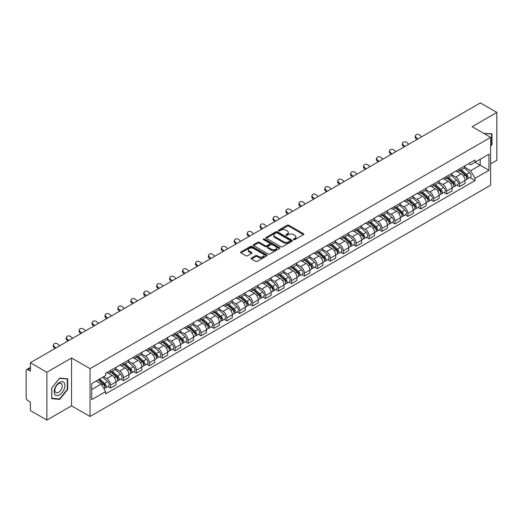 <?xml version="1.0" encoding="UTF-8"?>
<svg xmlns="http://www.w3.org/2000/svg" width="523" height="523" viewBox="0 0 523 523"><rect width="100%" height="100%" fill="white"/><g stroke="black" fill="none" stroke-linecap="round" stroke-linejoin="round"><path stroke-width="0.78" d="M293.678 239.626A0.804 0.464 0 0 0 294.815 239.626L303.458 234.637A1.151 0.667 0 0 0 303.798 234.167A1.151 0.667 0 0 0 303.458 233.696L288.814 225.243A1.151 0.667 0 0 0 287.192 225.243L278.55 230.231A0.804 0.464 0 0 0 278.314 230.558A0.804 0.464 0 0 0 278.55 230.891A0.804 0.464 0 0 0 279.687 230.891L280.805 230.244A3.681 2.125 0 0 1 286.009 230.244L287.232 230.95A3.681 2.125 0 0 1 288.31 232.454A3.681 2.125 0 0 1 287.232 233.951L286.114 234.598A0.804 0.464 0 0 0 285.878 234.932A0.804 0.464 0 0 0 286.114 235.258A0.804 0.464 0 0 0 287.251 235.258L288.369 234.611A3.681 2.125 0 0 1 293.573 234.611L294.795 235.317A3.681 2.125 0 0 1 295.874 236.821A3.681 2.125 0 0 1 294.795 238.325L293.678 238.965A0.804 0.464 0 0 0 293.442 239.299A0.804 0.464 0 0 0 293.678 239.626L293.678 238.965M251.478 258.022A1.151 0.667 0 0 0 251.145 258.493A1.151 0.667 0 0 0 251.478 258.963L255.59 261.33A1.151 0.667 0 0 0 257.218 261.33L266.815 255.793A1.151 0.667 0 0 0 267.148 255.322A1.151 0.667 0 0 0 266.815 254.851L252.171 246.398A1.151 0.667 0 0 0 250.543 246.398L240.946 251.942A1.151 0.667 0 0 0 240.613 252.413A1.151 0.667 0 0 0 240.946 252.877L245.908 255.747A1.151 0.667 0 0 0 247.536 255.747L251.641 253.374A1.151 0.667 0 0 0 251.981 252.903A1.151 0.667 0 0 0 251.641 252.432L249.183 251.014A3.079 1.778 0 0 1 248.281 249.759A3.079 1.778 0 0 1 250.184 248.118A3.079 1.778 0 0 1 253.537 248.503L263.174 254.067A3.079 1.778 0 0 1 264.076 255.322A3.079 1.778 0 0 1 262.173 256.963A3.079 1.778 0 0 1 258.82 256.577L257.218 255.649A1.151 0.667 0 0 0 255.59 255.649L251.478 258.022L251.478 258.963M90.041 368.65L71.559 357.98L46.867 372.239L30.373 362.714L480.356 102.92L496.85 112.438L472.158 126.697L490.633 137.366L90.041 368.65L90.041 416.491L490.633 185.214L490.633 137.366M280.884 246.725A1.151 0.667 0 0 0 282.512 246.725L292.109 241.188A1.151 0.667 0 0 0 292.449 240.717A1.151 0.667 0 0 0 292.109 240.247L277.471 231.794A1.151 0.667 0 0 0 275.843 231.794L266.246 237.337A1.151 0.667 0 0 0 265.906 237.808A1.151 0.667 0 0 0 266.246 238.272L280.884 246.725M263.762 239.802A0.804 0.464 0 0 1 264.579 239.913L264.579 238.959L279.465 247.549A1.151 0.667 0 0 1 279.798 248.02A1.151 0.667 0 0 1 279.465 248.49L269.861 254.028A1.151 0.667 0 0 1 268.24 254.028L253.596 245.575L253.596 244.64A1.151 0.667 0 0 0 253.256 245.11A1.151 0.667 0 0 0 253.596 245.575M253.596 244.64L257.702 242.267A1.151 0.667 0 0 1 259.33 242.267L265.266 245.692A1.151 0.667 0 0 0 266.893 245.692L269.62 244.123A1.151 0.667 0 0 0 269.96 243.653A1.151 0.667 0 0 0 269.62 243.182L263.435 239.612A0.804 0.464 0 0 1 263.2 239.286A0.804 0.464 0 0 1 263.697 238.854A0.804 0.464 0 0 1 264.579 238.959M46.867 372.239L46.867 420.08L30.373 410.562L30.373 402.089L27.811 400.605A2.347 1.353 -120 0 1 26.15 397.735L26.15 370.657A2.347 1.353 -120 0 1 26.634 369.584L30.373 367.427M490.633 163.876L496.85 160.286L496.85 112.438M46.867 420.08L71.559 405.822L90.041 416.491M30.373 362.714L30.373 371.186L27.811 369.702A2.347 1.353 -120 0 0 26.634 369.584M459.56 168.942A5.393 3.112 60 0 1 458.442 171.367L463.914 168.21A5.393 3.112 -120 0 0 465.025 165.784M451.794 174.747L455.749 177.029A5.393 3.112 60 0 1 459.56 183.632L465.025 180.474A5.393 3.112 -120 0 0 461.214 173.871L457.298 171.616M465.025 180.474L465.025 183.396L459.56 186.554L456.939 185.037M458.442 171.367A5.393 3.112 60 0 1 455.788 171.119M459.56 183.632L459.56 186.554M446.629 176.408A5.393 3.112 60 0 1 445.518 178.827L450.983 175.669A5.393 3.112 -120 0 0 452.101 173.25M444.007 192.503L446.629 194.013L452.101 190.856L452.101 187.94A5.393 3.112 -120 0 0 448.289 181.337L444.373 179.075M445.518 178.827A5.393 3.112 60 0 1 442.863 178.585M438.869 182.213L442.818 184.495A5.393 3.112 60 0 1 446.629 191.098L446.629 194.013M433.704 183.874A5.393 3.112 60 0 1 432.586 186.293L438.058 183.135A5.393 3.112 -120 0 0 439.17 180.716M431.083 199.963L433.704 201.479L439.17 198.322L439.17 195.406A5.393 3.112 -120 0 0 435.358 188.803L431.449 186.541M432.586 186.293A5.393 3.112 60 0 1 429.932 186.051M425.938 189.679L429.893 191.961A5.393 3.112 60 0 1 433.704 198.563L433.704 201.479M420.773 191.333A5.393 3.112 60 0 1 419.662 193.758L425.127 190.601A5.393 3.112 -120 0 0 426.245 188.175M418.152 207.428L420.773 208.945L426.245 205.787L426.245 202.865A5.393 3.112 -120 0 0 422.434 196.262L418.518 194.007M419.662 193.758A5.393 3.112 60 0 1 417.008 193.51M413.013 197.138L416.962 199.42A5.393 3.112 60 0 1 420.773 206.023L420.773 208.945M407.848 198.799A5.393 3.112 60 0 1 406.731 201.218L412.202 198.06A5.393 3.112 -120 0 0 413.32 195.641M405.227 214.894L407.848 216.404L413.32 213.247L413.32 210.331A5.393 3.112 -120 0 0 409.502 203.728L405.593 201.466M406.731 201.218A5.393 3.112 60 0 1 404.076 200.976M400.088 204.604L404.037 206.886A5.393 3.112 60 0 1 407.848 213.489L407.848 216.404M394.917 206.265A5.393 3.112 60 0 1 393.806 208.684L399.271 205.526A5.393 3.112 -120 0 0 400.389 203.107M392.296 222.353L394.917 223.87L400.389 220.713L400.389 217.797A5.393 3.112 -120 0 0 396.578 211.194L392.662 208.932M393.806 208.684A5.393 3.112 60 0 1 391.152 208.442M387.157 212.07L391.106 214.352A5.393 3.112 60 0 1 394.917 220.954L394.917 223.87M381.993 213.73A5.393 3.112 60 0 1 380.875 216.149L386.347 212.992A5.393 3.112 -120 0 0 387.465 210.573M379.371 229.819L381.993 231.336L387.465 228.178L387.465 225.256A5.393 3.112 -120 0 0 383.653 218.653L379.737 216.398M380.875 216.149A5.393 3.112 60 0 1 378.221 215.901M374.233 219.529L378.181 221.811A5.393 3.112 60 0 1 381.993 228.414L381.993 231.336M369.061 221.19A5.393 3.112 60 0 1 367.95 223.609L373.415 220.451A5.393 3.112 -120 0 0 374.533 218.032M366.44 237.285L369.068 238.795L374.533 235.638L374.533 232.722A5.393 3.112 -120 0 0 370.722 226.119L366.806 223.857M367.95 223.609A5.393 3.112 60 0 1 365.296 223.367M361.301 226.995L365.25 229.277A5.393 3.112 60 0 1 369.068 235.88L369.068 238.795M356.137 228.656A5.393 3.112 60 0 1 355.019 231.074L360.491 227.917A5.393 3.112 -120 0 0 361.609 225.498M353.515 244.751L356.137 246.261L361.609 243.103L361.609 240.188A5.393 3.112 -120 0 0 357.797 233.585L353.881 231.323M355.019 231.074A5.393 3.112 60 0 1 352.365 230.833M348.377 234.461L352.325 236.742A5.393 3.112 60 0 1 356.137 243.345L356.137 246.261M343.212 236.121A5.393 3.112 60 0 1 342.094 238.54L347.56 235.383A5.393 3.112 -120 0 0 348.678 232.964M340.584 252.21L343.212 253.727L348.678 250.569L348.678 247.647A5.393 3.112 -120 0 0 344.866 241.044L340.95 238.789M342.094 238.54A5.393 3.112 60 0 1 339.44 238.298M335.446 241.927L339.394 244.202A5.393 3.112 60 0 1 343.212 250.805L343.212 253.727M330.281 243.581A5.393 3.112 60 0 1 329.163 246L334.635 242.842A5.393 3.112 -120 0 0 335.753 240.423M327.66 259.676L330.281 261.186L335.753 258.029L335.753 255.113A5.393 3.112 -120 0 0 331.942 248.51L328.026 246.248M329.163 246A5.393 3.112 60 0 1 326.509 245.758M322.521 249.386L326.47 251.668A5.393 3.112 60 0 1 330.281 258.27L330.281 261.186M317.356 251.047A5.393 3.112 60 0 1 316.238 253.465L321.704 250.308A5.393 3.112 -120 0 0 322.822 247.889M314.735 267.142L317.356 268.652L322.822 265.494L322.822 262.579A5.393 3.112 -120 0 0 319.01 255.976L315.094 253.714M316.238 253.465A5.393 3.112 60 0 1 313.584 253.224M309.59 256.852L313.545 259.133A5.393 3.112 60 0 1 317.356 265.736L317.356 268.652M304.425 258.512A5.393 3.112 60 0 1 303.307 260.931L308.779 257.774A5.393 3.112 -120 0 0 309.897 255.355M301.804 274.601L304.425 276.118L309.897 272.96L309.897 270.038A5.393 3.112 -120 0 0 306.086 263.435L302.17 261.18M303.307 260.931A5.393 3.112 60 0 1 300.653 260.689M296.665 264.318L300.614 266.593A5.393 3.112 60 0 1 304.425 273.196L304.425 276.118M291.501 265.972A5.393 3.112 60 0 1 290.383 268.391L295.855 265.233A5.393 3.112 -120 0 0 296.966 262.814M288.879 282.067L291.501 283.577L296.966 280.42L296.966 277.504A5.393 3.112 -120 0 0 293.155 270.901L289.239 268.639M290.383 268.391A5.393 3.112 60 0 1 287.728 268.149M283.734 271.777L287.689 274.059A5.393 3.112 60 0 1 291.501 280.661L291.501 283.577M278.569 273.437A5.393 3.112 60 0 1 277.452 275.856L282.923 272.699A5.393 3.112 -120 0 0 284.041 270.28M275.948 289.533L278.569 291.043L284.041 287.885L284.041 284.97A5.393 3.112 -120 0 0 280.23 278.367L276.314 276.105M277.452 275.856A5.393 3.112 60 0 1 274.804 275.614M270.809 279.243L274.758 281.524A5.393 3.112 60 0 1 278.569 288.127L278.569 291.043M265.645 280.903A5.393 3.112 60 0 1 264.527 283.322L269.999 280.165A5.393 3.112 -120 0 0 271.11 277.746M263.023 296.992L265.645 298.509L271.11 295.351L271.11 292.429A5.393 3.112 -120 0 0 267.299 285.826L263.389 283.571M264.527 283.322A5.393 3.112 60 0 1 261.873 283.08M257.878 286.709L261.833 288.984A5.393 3.112 60 0 1 265.645 295.587L265.645 298.509M252.714 288.363A5.393 3.112 60 0 1 251.602 290.781L257.068 287.624A5.393 3.112 -120 0 0 258.185 285.205M250.092 304.458L252.714 305.975L258.185 302.817L258.185 299.895A5.393 3.112 -120 0 0 254.374 293.292L250.458 291.03M251.602 290.781A5.393 3.112 60 0 1 248.948 290.54M244.954 294.168L248.902 296.449A5.393 3.112 60 0 1 252.714 303.052L252.714 305.975M239.789 295.828A5.393 3.112 60 0 1 238.671 298.247L244.143 295.09A5.393 3.112 -120 0 0 245.254 292.671M237.167 311.924L239.789 313.434L245.254 310.276L245.254 307.361A5.393 3.112 -120 0 0 241.443 300.758L237.534 298.496M238.671 298.247A5.393 3.112 60 0 1 236.017 298.005M232.029 301.634L235.978 303.915A5.393 3.112 60 0 1 239.789 310.518L239.789 313.434M226.858 303.294A5.393 3.112 60 0 1 225.746 305.713L231.212 302.556A5.393 3.112 -120 0 0 232.33 300.137M224.236 319.383L226.858 320.9L232.33 317.742L232.33 314.82A5.393 3.112 -120 0 0 228.518 308.217L224.602 305.962M225.746 305.713A5.393 3.112 60 0 1 223.092 305.471M219.098 309.1L223.046 311.375A5.393 3.112 60 0 1 226.858 317.977L226.858 320.9M213.933 310.754A5.393 3.112 60 0 1 212.815 313.179L218.287 310.015A5.393 3.112 -120 0 0 219.405 307.596M211.312 326.849L213.933 328.366L219.405 325.208L219.405 322.286A5.393 3.112 -120 0 0 215.587 315.683L211.678 313.421M212.815 313.179A5.393 3.112 60 0 1 210.161 312.931M206.173 316.559L210.122 318.84A5.393 3.112 60 0 1 213.933 325.443L213.933 328.366M201.002 318.219A5.393 3.112 60 0 1 199.891 320.638L205.356 317.481A5.393 3.112 -120 0 0 206.474 315.062M198.38 334.315L201.002 335.825L206.474 332.667L206.474 329.752A5.393 3.112 -120 0 0 202.663 323.149L198.747 320.887M199.891 320.638A5.393 3.112 60 0 1 197.236 320.396M193.242 324.025L197.191 326.306A5.393 3.112 60 0 1 201.002 332.909L201.002 335.825M188.077 325.685A5.393 3.112 60 0 1 186.959 328.104L192.431 324.946A5.393 3.112 -120 0 0 193.549 322.528M185.456 341.774L188.077 343.291L193.549 340.133L193.549 337.211A5.393 3.112 -120 0 0 189.738 330.614L185.822 328.352M186.959 328.104A5.393 3.112 60 0 1 184.305 327.862M180.317 331.49L184.266 333.772A5.393 3.112 60 0 1 188.077 340.368L188.077 343.291M175.153 333.144A5.393 3.112 60 0 1 174.035 335.57L179.5 332.412A5.393 3.112 -120 0 0 180.618 329.987M172.525 349.24L175.153 350.756L180.618 347.599L180.618 344.677A5.393 3.112 -120 0 0 176.807 338.074L172.891 335.812M174.035 335.57A5.393 3.112 60 0 1 171.381 335.321M167.386 338.95L171.335 341.231A5.393 3.112 60 0 1 175.153 347.834L175.153 350.756M162.222 340.61A5.393 3.112 60 0 1 161.104 343.029L166.576 339.872A5.393 3.112 -120 0 0 167.693 337.453M159.6 356.706L162.222 358.216L167.693 355.058L167.693 352.142A5.393 3.112 -120 0 0 163.882 345.54L159.966 343.278M161.104 343.029A5.393 3.112 60 0 1 158.449 342.787M154.462 346.416L158.41 348.697A5.393 3.112 60 0 1 162.222 355.3L162.222 358.216M149.297 348.076A5.393 3.112 60 0 1 148.179 350.495L153.644 347.337A5.393 3.112 -120 0 0 154.762 344.919M146.669 364.165L149.297 365.682L154.762 362.524L154.762 359.608A5.393 3.112 -120 0 0 150.951 353.005L147.035 350.743M148.179 350.495A5.393 3.112 60 0 1 145.525 350.253M141.53 353.881L145.486 356.163A5.393 3.112 60 0 1 149.297 362.766L149.297 365.682M136.366 355.535A5.393 3.112 60 0 1 135.248 357.961L140.72 354.803A5.393 3.112 -120 0 0 141.838 352.378M133.744 371.631L136.366 373.147L141.838 369.99L141.838 367.068A5.393 3.112 -120 0 0 138.026 360.465L134.11 358.209M135.248 357.961A5.393 3.112 60 0 1 132.594 357.712M128.606 361.341L132.554 363.622A5.393 3.112 60 0 1 136.366 370.225L136.366 373.147M123.441 363.001A5.393 3.112 60 0 1 122.323 365.42L127.795 362.262A5.393 3.112 -120 0 0 128.906 359.844M120.82 379.097L123.441 380.607L128.906 377.449L128.906 374.533A5.393 3.112 -120 0 0 125.095 367.93L121.179 365.669M122.323 365.42A5.393 3.112 60 0 1 119.669 365.178M115.675 368.807L119.63 371.088A5.393 3.112 60 0 1 123.441 377.691L123.441 380.607M110.51 370.467A5.393 3.112 60 0 1 109.392 372.886L114.864 369.728A5.393 3.112 -120 0 0 115.982 367.309M107.888 386.556L110.51 388.073L115.982 384.915L115.982 381.999A5.393 3.112 -120 0 0 112.17 375.396L108.254 373.134M109.392 372.886A5.393 3.112 60 0 1 106.738 372.644M103.547 376.73L106.699 378.554A5.393 3.112 60 0 1 110.51 385.157L110.51 388.073M468.713 163.66L470.661 164.784L488.979 154.207L480.192 159.28L480.192 165.216L470.661 170.714L464.725 167.288M91.702 389.511L101.233 384.006L105.62 391.616L91.702 399.65L91.702 383.575L105.62 375.54L105.62 373.291L475.054 159.999L475.054 162.248L488.979 170.282L475.054 178.323L470.661 170.714M488.979 154.207L488.979 170.282M105.62 391.616L105.62 393.865L475.054 180.572L475.054 178.323M490.633 146.192L491.999 144.492L491.999 133.829L483.775 133.404M71.559 357.98L71.559 405.822M51.718 398.689L59.714 399.402L67.709 389.458L67.709 378.796L59.714 378.077L51.718 388.027L51.718 398.689M101.233 384.006L96.095 381.038M469.863 177.572L475.054 180.572M491.587 144.256L491.999 144.492M58.87 398.918L59.714 399.402M67.297 389.217L67.709 389.458M293.998 239.737L294.795 239.279A3.681 2.125 0 0 0 295.874 237.775L295.874 236.821M288.31 232.454L288.31 233.408A3.681 2.125 0 0 1 287.232 234.912L286.434 235.37M303.445 234.644L288.814 226.198A1.151 0.667 0 0 0 287.192 226.198L278.87 231.003M292.109 240.247L292.109 241.188L277.471 232.748A1.151 0.667 0 0 0 275.843 232.748L266.259 238.285M290.075 241.044A0.804 0.464 0 0 0 290.311 240.717A0.804 0.464 0 0 0 290.075 240.39L277.223 232.97A0.804 0.464 0 0 0 276.085 232.97L274.908 233.65A3.681 2.125 0 0 0 273.83 235.154A3.681 2.125 0 0 0 274.908 236.658L283.695 241.724A3.681 2.125 0 0 0 288.899 241.724L290.075 241.044L290.075 242.005A0.804 0.464 0 0 0 290.311 241.672L290.311 240.717M273.83 235.154L273.83 236.108A3.681 2.125 0 0 0 274.908 237.612L274.908 236.658M290.075 242.005L288.899 242.685A3.681 2.125 0 0 1 283.695 242.685L274.908 237.612M253.609 245.588L257.702 243.221L257.702 242.267M269.96 243.653L269.96 244.607A1.151 0.667 0 0 1 269.62 245.078L266.893 246.653A1.151 0.667 0 0 1 265.266 246.653L259.33 243.221A1.151 0.667 0 0 0 257.702 243.221M264.579 239.913L279.445 248.497M271.43 249.255A3.079 1.778 0 0 0 274.784 249.634A3.079 1.778 0 0 0 276.68 247.994A3.079 1.778 0 0 0 275.784 246.738L272.385 244.777A1.151 0.667 0 0 0 270.757 244.777L268.031 246.353A1.151 0.667 0 0 0 267.698 246.823A1.151 0.667 0 0 0 268.031 247.294L271.43 249.255L271.43 250.21A3.079 1.778 0 0 0 274.784 250.595A3.079 1.778 0 0 0 276.68 248.955L276.68 247.994M267.698 246.823L267.698 247.778A1.151 0.667 0 0 0 268.031 248.248L268.031 247.294M271.43 250.21L268.031 248.248M264.076 255.322L264.076 256.277A3.079 1.778 0 0 1 262.173 257.917A3.079 1.778 0 0 1 258.82 257.538L257.218 256.61A1.151 0.667 0 0 0 255.59 256.61L251.498 258.97M248.281 249.759L248.281 250.713A3.079 1.778 0 0 0 249.183 251.968L249.183 251.014M251.628 253.38L249.183 251.968M266.795 255.799L252.171 247.353A1.151 0.667 0 0 0 250.543 247.353L240.959 252.89M459.933 170.505L465.202 175.205A2.929 1.693 60 0 1 466.117 179.735L465.025 180.37M460.07 170.629L462.554 172.06M460.462 170.197L466.326 175.427A1.406 0.811 60 0 1 466.764 177.604A1.406 0.811 60 0 1 466.64 177.657M461.338 169.694L466.608 174.394A2.929 1.693 60 0 1 467.529 178.925A2.929 1.693 60 0 1 466.647 179.016M464.28 167.929L469.595 172.668A2.929 1.693 60 0 1 470.51 177.199L467.529 178.925M421.649 136.817L420.015 135.287A2.693 1.948 17.7 0 0 417.413 134.365A2.693 1.948 17.7 0 0 415.543 135.568A2.693 1.948 17.7 0 0 416.203 137.49L415.883 138.49A2.693 1.948 -162.3 0 1 415.223 136.568L415.543 135.568M417.838 139.02L416.203 137.49M415.883 138.49L416.975 139.517M447.002 177.97L452.271 182.671A2.929 1.693 60 0 1 453.193 187.201L452.101 187.829M447.145 178.095L449.623 179.526M447.538 177.663L453.395 182.893A1.406 0.811 60 0 1 453.84 185.064A1.406 0.811 60 0 1 453.709 185.116M448.414 177.153L453.683 181.854A2.929 1.693 60 0 1 454.598 186.384A2.929 1.693 60 0 1 453.716 186.482M451.349 175.395L456.664 180.134A2.929 1.693 60 0 1 457.586 184.665L454.598 186.384M434.077 185.43L439.346 190.13A2.929 1.693 60 0 1 440.268 194.661L439.17 195.295M434.214 185.554L436.698 186.986M434.606 185.122L440.471 190.359A1.406 0.811 60 0 1 440.909 192.529A1.406 0.811 60 0 1 440.784 192.582M435.489 184.619L440.752 189.319A2.929 1.693 60 0 1 441.674 193.85A2.929 1.693 60 0 1 440.791 193.941M438.424 182.854L443.739 187.594A2.929 1.693 60 0 1 444.655 192.131L441.674 193.85M483.788 133.417L491.587 134.045L491.587 144.374L490.633 145.564M491.077 133.751L491.587 134.045M64.211 382.843A7.616 4.4 120 0 0 56.85 384.817A7.616 4.4 120 0 0 54.882 394.447A7.616 4.4 120 0 0 62.237 392.479A7.616 4.4 120 0 0 64.211 382.843M61.76 384.104A5.217 3.014 120 0 0 61.171 383.562A5.217 3.014 120 0 0 56.321 386A5.217 3.014 120 0 0 55.373 392.054A5.217 3.014 120 0 0 55.961 392.596A5.217 3.014 120 0 0 60.812 390.165A5.217 3.014 120 0 0 61.76 384.104M59.544 398.977L51.797 398.284L51.797 387.955L59.544 378.319L67.297 379.005L67.297 389.341L59.544 398.977M66.781 378.711L67.297 379.005M408.718 144.283L407.09 142.753A2.693 1.948 17.7 0 0 404.482 141.825A2.693 1.948 17.7 0 0 402.612 143.027A2.693 1.948 17.7 0 0 403.279 144.949L402.958 145.956A2.693 1.948 -162.3 0 1 402.292 144.034L402.612 143.027M404.907 146.479L403.279 144.949M402.958 145.956L404.05 146.976M395.793 151.742L394.159 150.212A2.693 1.948 17.7 0 0 391.557 149.29A2.693 1.948 17.7 0 0 389.687 150.493A2.693 1.948 17.7 0 0 390.348 152.415L390.027 153.416A2.693 1.948 -162.3 0 1 389.367 151.5L389.687 150.493M391.982 153.945L390.348 152.415M390.027 153.416L391.119 154.442M421.152 192.895L426.415 197.596A2.929 1.693 60 0 1 427.337 202.126L426.245 202.761M421.29 193.02L423.767 194.451M421.682 192.588L427.539 197.818A1.406 0.811 60 0 1 427.984 199.995A1.406 0.811 60 0 1 427.853 200.048M422.558 192.085L427.827 196.785A2.929 1.693 60 0 1 428.749 201.316A2.929 1.693 60 0 1 427.86 201.407M425.493 190.32L430.808 195.059A2.929 1.693 60 0 1 431.73 199.59L428.749 201.316M408.221 200.361L413.49 205.062A2.929 1.693 60 0 1 414.412 209.592L413.314 210.22M408.358 200.486L410.843 201.917M408.751 200.054L414.615 205.284A1.406 0.811 60 0 1 415.059 207.461A1.406 0.811 60 0 1 414.929 207.507M409.633 199.544L414.896 204.245A2.929 1.693 60 0 1 415.818 208.775A2.929 1.693 60 0 1 414.935 208.873M412.569 197.786L417.884 202.525A2.929 1.693 60 0 1 418.799 207.056L415.818 208.775M395.296 207.821L400.559 212.521A2.929 1.693 60 0 1 401.481 217.052L400.389 217.686M395.434 207.945L397.911 209.377M395.826 207.513L401.69 212.75A1.406 0.811 60 0 1 402.128 214.92A1.406 0.811 60 0 1 401.997 214.973M396.702 207.01L401.971 211.71A2.929 1.693 60 0 1 402.893 216.241A2.929 1.693 60 0 1 402.004 216.332M399.637 205.245L404.952 209.991A2.929 1.693 60 0 1 405.874 214.522L402.893 216.241M382.862 159.208L381.234 157.678A2.693 1.948 17.7 0 0 378.632 156.756A2.693 1.948 17.7 0 0 376.756 157.959A2.693 1.948 17.7 0 0 377.423 159.881L377.103 160.881A2.693 1.948 -162.3 0 1 376.436 158.959L376.756 157.959M379.051 161.411L377.423 159.881M377.103 160.881L378.194 161.908M369.938 166.674L368.303 165.144A2.693 1.948 17.7 0 0 365.701 164.222A2.693 1.948 17.7 0 0 363.831 165.425A2.693 1.948 17.7 0 0 364.492 167.34L364.171 168.347A2.693 1.948 -162.3 0 1 363.511 166.425L363.831 165.425M366.126 168.87L364.492 167.34M364.171 168.347L365.263 169.367M357.006 174.133L355.379 172.603A2.693 1.948 17.7 0 0 352.777 171.681A2.693 1.948 17.7 0 0 350.9 172.884A2.693 1.948 17.7 0 0 351.567 174.806L351.247 175.806A2.693 1.948 -162.3 0 1 350.58 173.891L350.9 172.884M353.195 176.336L351.567 174.806M351.247 175.806L352.339 176.833M382.365 215.286L387.635 219.987A2.929 1.693 60 0 1 388.556 224.517L387.458 225.151M382.509 215.411L384.987 216.842M382.895 214.979L388.759 220.209A1.406 0.811 60 0 1 389.204 222.386A1.406 0.811 60 0 1 389.073 222.438M383.777 214.476L389.04 219.176A2.929 1.693 60 0 1 389.962 223.707A2.929 1.693 60 0 1 389.079 223.798M386.713 212.711L392.028 217.45A2.929 1.693 60 0 1 392.943 221.981L389.962 223.707M344.082 181.599L342.447 180.069A2.693 1.948 17.7 0 0 339.845 179.147A2.693 1.948 17.7 0 0 337.976 180.35A2.693 1.948 17.7 0 0 338.636 182.272L338.316 183.272A2.693 1.948 -162.3 0 1 337.655 181.35L337.976 180.35M340.27 183.802L338.636 182.272M338.316 183.272L339.407 184.299M369.441 222.752L374.703 227.453A2.929 1.693 60 0 1 375.625 231.983L374.533 232.611M369.578 222.876L372.056 224.308M369.97 222.445L375.834 227.675A1.406 0.811 60 0 1 376.272 229.852A1.406 0.811 60 0 1 376.148 229.898M370.846 221.935L376.115 226.636A2.929 1.693 60 0 1 377.037 231.166A2.929 1.693 60 0 1 376.148 231.264M373.782 220.176L379.097 224.916A2.929 1.693 60 0 1 380.018 229.447L377.037 231.166M331.157 189.065L329.523 187.535A2.693 1.948 17.7 0 0 326.921 186.613A2.693 1.948 17.7 0 0 325.051 187.816A2.693 1.948 17.7 0 0 325.711 189.731L325.391 190.738A2.693 1.948 -162.3 0 1 324.731 188.816L325.051 187.816M327.339 191.261L325.711 189.731M325.391 190.738L326.483 191.758M356.509 230.212L361.779 234.912A2.929 1.693 60 0 1 362.7 239.442L361.602 240.077M356.653 230.336L359.131 231.767M357.046 229.904L362.903 235.141A1.406 0.811 60 0 1 363.348 237.311A1.406 0.811 60 0 1 363.217 237.364M357.922 229.401L363.191 234.101A2.929 1.693 60 0 1 364.106 238.632A2.929 1.693 60 0 1 363.224 238.723M360.857 227.636L366.172 232.382A2.929 1.693 60 0 1 367.094 236.912L364.106 238.632M318.226 196.524L316.592 194.994A2.693 1.948 17.7 0 0 313.99 194.072A2.693 1.948 17.7 0 0 312.12 195.275A2.693 1.948 17.7 0 0 312.78 197.197L312.46 198.197A2.693 1.948 -162.3 0 1 311.8 196.282L312.12 195.275M314.415 198.727L312.78 197.197M312.46 198.197L313.552 199.224M343.585 237.677L348.854 242.378A2.929 1.693 60 0 1 349.769 246.908L348.678 247.542M343.722 237.802L346.2 239.233M344.114 237.37L349.979 242.6A1.406 0.811 60 0 1 350.417 244.777A1.406 0.811 60 0 1 350.292 244.829M344.99 236.867L350.26 241.567A2.929 1.693 60 0 1 351.181 246.098A2.929 1.693 60 0 1 350.292 246.189M347.932 235.102L353.241 239.841A2.929 1.693 60 0 1 354.163 244.372L351.181 246.098M305.301 203.99L303.667 202.46A2.693 1.948 17.7 0 0 301.065 201.538A2.693 1.948 17.7 0 0 299.195 202.741A2.693 1.948 17.7 0 0 299.856 204.663L299.535 205.663A2.693 1.948 -162.3 0 1 298.875 203.741L299.195 202.741M301.49 206.193L299.856 204.663M299.535 205.663L300.627 206.69M330.654 245.143L335.923 249.844A2.929 1.693 60 0 1 336.845 254.374L335.753 255.002M330.798 245.267L333.275 246.699M331.19 244.836L337.047 250.066A1.406 0.811 60 0 1 337.492 252.243A1.406 0.811 60 0 1 337.361 252.289M332.066 244.326L337.335 249.026A2.929 1.693 60 0 1 338.25 253.557A2.929 1.693 60 0 1 337.368 253.655M335.001 242.567L340.316 247.307A2.929 1.693 60 0 1 341.238 251.838L338.25 253.557M292.37 211.455L290.736 209.926A2.693 1.948 17.7 0 0 288.134 209.004A2.693 1.948 17.7 0 0 286.264 210.207A2.693 1.948 17.7 0 0 286.924 212.122L286.604 213.129A2.693 1.948 -162.3 0 1 285.944 211.207L286.264 210.207M288.559 213.652L286.924 212.122M286.604 213.129L287.696 214.149M317.729 252.602L322.998 257.303A2.929 1.693 60 0 1 323.914 261.833L322.822 262.468M317.866 252.733L320.344 254.158M318.259 252.302L324.123 257.532A1.406 0.811 60 0 1 324.561 259.702A1.406 0.811 60 0 1 324.437 259.754M319.135 251.792L324.404 256.492A2.929 1.693 60 0 1 325.326 261.023A2.929 1.693 60 0 1 324.437 261.114M322.076 250.027L327.385 254.773A2.929 1.693 60 0 1 328.307 259.303L325.326 261.023M279.445 218.915L277.811 217.385A2.693 1.948 17.7 0 0 275.209 216.463A2.693 1.948 17.7 0 0 273.339 217.666A2.693 1.948 17.7 0 0 274 219.588L273.679 220.588A2.693 1.948 -162.3 0 1 273.019 218.673L273.339 217.666M275.634 221.118L274 219.588M273.679 220.588L274.771 221.615M304.798 260.068L310.067 264.769A2.929 1.693 60 0 1 310.989 269.299L309.897 269.933M304.942 260.192L307.419 261.624M305.334 259.761L311.192 264.991A1.406 0.811 60 0 1 311.636 267.168A1.406 0.811 60 0 1 311.505 267.22M306.21 259.258L311.479 263.958A2.929 1.693 60 0 1 312.394 268.489A2.929 1.693 60 0 1 311.512 268.58M309.145 257.493L314.46 262.232A2.929 1.693 60 0 1 315.382 266.763L312.394 268.489M266.514 226.381L264.886 224.851A2.693 1.948 17.7 0 0 262.278 223.929A2.693 1.948 17.7 0 0 260.408 225.132A2.693 1.948 17.7 0 0 261.069 227.054L260.748 228.054A2.693 1.948 -162.3 0 1 260.088 226.132L260.408 225.132M262.703 228.584L261.069 227.054M260.748 228.054L261.846 229.081M291.873 267.534L297.142 272.235A2.929 1.693 60 0 1 298.058 276.765L296.966 277.393M292.011 267.658L294.495 269.09M292.403 267.227L298.267 272.457A1.406 0.811 60 0 1 298.705 274.634A1.406 0.811 60 0 1 298.581 274.68M293.279 266.717L298.548 271.417A2.929 1.693 60 0 1 299.47 275.948A2.929 1.693 60 0 1 298.587 276.046M296.221 264.958L301.536 269.698A2.929 1.693 60 0 1 302.451 274.229L299.47 275.948M253.59 233.846L251.955 232.317A2.693 1.948 17.7 0 0 249.353 231.395A2.693 1.948 17.7 0 0 247.484 232.598A2.693 1.948 17.7 0 0 248.144 234.513L247.824 235.52A2.693 1.948 -162.3 0 1 247.163 233.598L247.484 232.598M249.778 236.043L248.144 234.513M247.824 235.52L248.915 236.54M278.942 275L284.211 279.7A2.929 1.693 60 0 1 285.133 284.231L284.041 284.858M279.086 275.124L281.564 276.556M279.478 274.693L285.336 279.923A1.406 0.811 60 0 1 285.78 282.093A1.406 0.811 60 0 1 285.65 282.145M280.354 274.183L285.623 278.883A2.929 1.693 60 0 1 286.539 283.414A2.929 1.693 60 0 1 285.656 283.512M283.289 272.418L288.604 277.164A2.929 1.693 60 0 1 289.526 281.694L286.539 283.414M240.658 241.306L239.031 239.776A2.693 1.948 17.7 0 0 236.422 238.854A2.693 1.948 17.7 0 0 234.552 240.057A2.693 1.948 17.7 0 0 235.213 241.979L234.892 242.979A2.693 1.948 -162.3 0 1 234.232 241.064L234.552 240.057M236.847 243.509L235.213 241.979M234.892 242.979L235.991 244.006M266.017 282.459L271.287 287.16A2.929 1.693 60 0 1 272.202 291.69L271.11 292.324M266.155 282.583L268.639 284.015M266.547 282.152L272.411 287.382A1.406 0.811 60 0 1 272.849 289.559A1.406 0.811 60 0 1 272.725 289.611M267.423 281.649L272.692 286.349A2.929 1.693 60 0 1 273.614 290.88A2.929 1.693 60 0 1 272.731 290.971M270.365 279.883L275.68 284.623A2.929 1.693 60 0 1 276.595 289.154L273.614 290.88M227.734 248.771L226.099 247.242A2.693 1.948 17.7 0 0 223.498 246.32A2.693 1.948 17.7 0 0 221.628 247.523A2.693 1.948 17.7 0 0 222.288 249.445L221.968 250.445A2.693 1.948 -162.3 0 1 221.307 248.523L221.628 247.523M223.922 250.975L222.288 249.445M221.968 250.445L223.06 251.471M253.093 289.925L258.355 294.626A2.929 1.693 60 0 1 259.277 299.156L258.185 299.784M253.23 290.049L255.708 291.481M253.622 289.618L259.48 294.848A1.406 0.811 60 0 1 259.924 297.025A1.406 0.811 60 0 1 259.794 297.071M254.498 289.108L259.768 293.808A2.929 1.693 60 0 1 260.683 298.339A2.929 1.693 60 0 1 259.8 298.437M257.434 287.349L262.749 292.089A2.929 1.693 60 0 1 263.67 296.619L260.683 298.339M214.803 256.237L213.175 254.708A2.693 1.948 17.7 0 0 210.566 253.786A2.693 1.948 17.7 0 0 208.697 254.989A2.693 1.948 17.7 0 0 209.363 256.904L209.043 257.911A2.693 1.948 -162.3 0 1 208.376 255.989L208.697 254.989M210.991 258.434L209.363 256.904M209.043 257.911L210.135 258.931M240.162 297.391L245.431 302.091A2.929 1.693 60 0 1 246.353 306.622L245.254 307.249M240.299 297.515L242.783 298.947M240.691 297.084L246.555 302.314A1.406 0.811 60 0 1 247 304.484A1.406 0.811 60 0 1 246.869 304.536M241.574 296.574L246.836 301.274A2.929 1.693 60 0 1 247.758 305.805A2.929 1.693 60 0 1 246.876 305.903M244.509 294.809L249.824 299.555A2.929 1.693 60 0 1 250.739 304.085L247.758 305.805M201.878 263.697L200.244 262.167A2.693 1.948 17.7 0 0 197.642 261.245A2.693 1.948 17.7 0 0 195.772 262.448A2.693 1.948 17.7 0 0 196.432 264.37L196.112 265.37A2.693 1.948 -162.3 0 1 195.452 263.455L195.772 262.448M198.067 265.9L196.432 264.37M196.112 265.37L197.204 266.397M227.237 304.85L232.5 309.551A2.929 1.693 60 0 1 233.421 314.081L232.33 314.715M227.374 304.974L229.852 306.406M227.767 304.543L233.631 309.773A1.406 0.811 60 0 1 234.069 311.95A1.406 0.811 60 0 1 233.938 312.002M228.643 304.04L233.912 308.74A2.929 1.693 60 0 1 234.834 313.27A2.929 1.693 60 0 1 233.944 313.362M231.578 302.274L236.893 307.014A2.929 1.693 60 0 1 237.815 311.545L234.834 313.27M188.947 271.162L187.319 269.633A2.693 1.948 17.7 0 0 184.717 268.711A2.693 1.948 17.7 0 0 182.841 269.914A2.693 1.948 17.7 0 0 183.508 271.836L183.187 272.836A2.693 1.948 -162.3 0 1 182.52 270.914L182.841 269.914M185.135 273.366L183.508 271.836M183.187 272.836L184.279 273.862M214.306 312.316L219.575 317.016A2.929 1.693 60 0 1 220.497 321.547L219.399 322.175M214.443 312.44L216.927 313.872M214.835 312.009L220.699 317.239A1.406 0.811 60 0 1 221.144 319.416A1.406 0.811 60 0 1 221.013 319.461M215.718 311.499L220.981 316.206A2.929 1.693 60 0 1 221.902 320.736A2.929 1.693 60 0 1 221.02 320.828M218.653 309.74L223.968 314.48A2.929 1.693 60 0 1 224.883 319.01L221.902 320.736M176.022 278.628L174.388 277.098A2.693 1.948 17.7 0 0 171.786 276.177A2.693 1.948 17.7 0 0 169.916 277.38A2.693 1.948 17.7 0 0 170.576 279.295L170.256 280.302A2.693 1.948 -162.3 0 1 169.596 278.38L169.916 277.38M172.211 280.825L170.576 279.295M170.256 280.302L171.348 281.322M201.381 319.782L206.644 324.482A2.929 1.693 60 0 1 207.566 329.013L206.474 329.64M201.518 319.906L203.996 321.338M201.911 319.475L207.775 324.705A1.406 0.811 60 0 1 208.213 326.875A1.406 0.811 60 0 1 208.082 326.927M202.787 318.965L208.056 323.665A2.929 1.693 60 0 1 208.978 328.196A2.929 1.693 60 0 1 208.089 328.294M205.722 317.2L211.037 321.946A2.929 1.693 60 0 1 211.959 326.476L208.978 328.196M163.091 286.088L161.463 284.558A2.693 1.948 17.7 0 0 158.861 283.636A2.693 1.948 17.7 0 0 156.985 284.839A2.693 1.948 17.7 0 0 157.652 286.761L157.331 287.768A2.693 1.948 -162.3 0 1 156.665 285.846L156.985 284.839M159.28 288.291L157.652 286.761M157.331 287.768L158.423 288.788M188.45 327.241L193.719 331.942A2.929 1.693 60 0 1 194.641 336.472L193.543 337.106M188.594 327.365L191.072 328.797M188.98 326.934L194.844 332.164A1.406 0.811 60 0 1 195.288 334.341A1.406 0.811 60 0 1 195.157 334.393M189.862 326.43L195.125 331.131A2.929 1.693 60 0 1 196.047 335.661A2.929 1.693 60 0 1 195.164 335.753M192.797 324.665L198.112 329.405A2.929 1.693 60 0 1 199.034 333.936L196.047 335.661M150.166 293.553L148.532 292.024A2.693 1.948 17.7 0 0 145.93 291.102A2.693 1.948 17.7 0 0 144.06 292.305A2.693 1.948 17.7 0 0 144.721 294.227L144.4 295.227A2.693 1.948 -162.3 0 1 143.74 293.305L144.06 292.305M146.355 295.757L144.721 294.227M144.4 295.227L145.492 296.253M175.525 334.707L180.795 339.407A2.929 1.693 60 0 1 181.71 343.938L180.618 344.572M175.663 334.831L178.14 336.263M176.055 334.4L181.919 339.63A1.406 0.811 60 0 1 182.357 341.807A1.406 0.811 60 0 1 182.233 341.859M176.931 333.896L182.2 338.597A2.929 1.693 60 0 1 183.122 343.127A2.929 1.693 60 0 1 182.233 343.219M179.873 332.131L185.181 336.871A2.929 1.693 60 0 1 186.103 341.401L183.122 343.127M137.242 301.019L135.607 299.489A2.693 1.948 17.7 0 0 133.005 298.568A2.693 1.948 17.7 0 0 131.136 299.771A2.693 1.948 17.7 0 0 131.796 301.693L131.476 302.693A2.693 1.948 -162.3 0 1 130.815 300.771L131.136 299.771M133.424 303.216L131.796 301.693M131.476 302.693L132.567 303.713M162.594 342.173L167.863 346.873A2.929 1.693 60 0 1 168.785 351.404L167.693 352.031M162.738 342.297L165.216 343.729M163.13 341.865L168.988 347.095A1.406 0.811 60 0 1 169.432 349.266A1.406 0.811 60 0 1 169.302 349.318M164.006 341.356L169.275 346.056A2.929 1.693 60 0 1 170.191 350.587A2.929 1.693 60 0 1 169.308 350.685M166.942 339.59L172.257 344.337A2.929 1.693 60 0 1 173.178 348.867L170.191 350.587M124.311 308.478L122.676 306.955A2.693 1.948 17.7 0 0 120.074 306.027A2.693 1.948 17.7 0 0 118.205 307.23A2.693 1.948 17.7 0 0 118.865 309.152L118.544 310.159A2.693 1.948 -162.3 0 1 117.884 308.237L118.205 307.23M120.499 310.682L118.865 309.152M118.544 310.159L119.636 311.178M149.67 349.632L154.939 354.333A2.929 1.693 60 0 1 155.854 358.863L154.762 359.497M149.807 349.756L152.285 351.188M150.199 349.325L156.063 354.555A1.406 0.811 60 0 1 156.501 356.732A1.406 0.811 60 0 1 156.377 356.784M151.075 348.821L156.344 353.522A2.929 1.693 60 0 1 157.266 358.052A2.929 1.693 60 0 1 156.377 358.144M154.017 347.056L159.325 351.796A2.929 1.693 60 0 1 160.247 356.326L157.266 358.052M111.386 315.944L109.752 314.415A2.693 1.948 17.7 0 0 107.15 313.493A2.693 1.948 17.7 0 0 105.28 314.696A2.693 1.948 17.7 0 0 105.94 316.618L105.62 317.618A2.693 1.948 -162.3 0 1 104.96 315.696L105.28 314.696M107.575 318.147L105.94 316.618M105.62 317.618L106.712 318.644M136.738 357.098L142.008 361.798A2.929 1.693 60 0 1 142.929 366.329L141.838 366.963M136.882 357.222L139.36 358.654M137.274 356.791L143.132 362.021A1.406 0.811 60 0 1 143.577 364.198A1.406 0.811 60 0 1 143.446 364.25M138.15 356.287L143.42 360.988A2.929 1.693 60 0 1 144.335 365.518A2.929 1.693 60 0 1 143.452 365.61M141.086 354.522L146.401 359.262A2.929 1.693 60 0 1 147.323 363.792L144.335 365.518M98.455 323.41L96.82 321.88A2.693 1.948 17.7 0 0 94.218 320.959A2.693 1.948 17.7 0 0 92.349 322.161A2.693 1.948 17.7 0 0 93.009 324.083L92.689 325.084A2.693 1.948 -162.3 0 1 92.028 323.162L92.349 322.161M94.643 325.607L93.009 324.083M92.689 325.084L93.78 326.104M123.814 364.564L129.083 369.264A2.929 1.693 60 0 1 129.998 373.795L128.906 374.422M123.951 364.688L126.435 366.12M124.343 364.256L130.207 369.486A1.406 0.811 60 0 1 130.645 371.657A1.406 0.811 60 0 1 130.521 371.709M125.219 363.747L130.489 368.447A2.929 1.693 60 0 1 131.41 372.977A2.929 1.693 60 0 1 130.521 373.076M128.161 361.981L133.47 366.728A2.929 1.693 60 0 1 134.391 371.258L131.41 372.977M85.53 330.876L83.896 329.346A2.693 1.948 17.7 0 0 81.294 328.418A2.693 1.948 17.7 0 0 79.424 329.621A2.693 1.948 17.7 0 0 80.084 331.543L79.764 332.55A2.693 1.948 -162.3 0 1 79.104 330.628L79.424 329.621M81.719 333.073L80.084 331.543M79.764 332.55L80.856 333.569M110.883 372.023L116.152 376.723A2.929 1.693 60 0 1 117.074 381.254L115.982 381.888M111.026 372.147L113.504 373.579M111.419 371.716L117.276 376.946A1.406 0.811 60 0 1 117.721 379.123A1.406 0.811 60 0 1 117.59 379.175M112.295 371.212L117.564 375.913A2.929 1.693 60 0 1 118.479 380.443A2.929 1.693 60 0 1 117.597 380.535M115.23 369.447L120.545 374.187A2.929 1.693 60 0 1 121.467 378.717L118.479 380.443M72.599 338.335L70.971 336.805A2.693 1.948 17.7 0 0 68.363 335.884A2.693 1.948 17.7 0 0 66.493 337.087A2.693 1.948 17.7 0 0 67.153 339.009L66.833 340.009A2.693 1.948 -162.3 0 1 66.173 338.093L66.493 337.087M68.788 340.538L67.153 339.009M66.833 340.009L67.931 341.035M98.278 379.776L103.227 384.189A2.929 1.693 60 0 1 104.142 388.72L103.999 388.805M98.331 379.75L100.579 381.045M98.808 379.469L104.352 384.412A1.406 0.811 60 0 1 104.79 386.589A1.406 0.811 60 0 1 104.665 386.641M99.69 378.966L104.633 383.379A2.929 1.693 60 0 1 105.554 387.909A2.929 1.693 60 0 1 104.672 388.001M102.671 377.24L107.62 381.653A2.929 1.693 60 0 1 108.536 386.183L105.554 387.909M59.674 345.801L58.04 344.271A2.693 1.948 17.7 0 0 55.438 343.35A2.693 1.948 17.7 0 0 53.568 344.552A2.693 1.948 17.7 0 0 54.229 346.474L53.908 347.475A2.693 1.948 -162.3 0 1 53.248 345.553L53.568 344.552M55.863 348.004L54.229 346.474M53.908 347.475L55 348.501M123.441 377.691L128.906 374.533M136.366 370.225L141.838 367.068M149.297 362.766L154.762 359.608M162.222 355.3L167.693 352.142M175.153 347.834L180.618 344.677M188.077 340.368L193.549 337.211M201.002 332.909L206.474 329.752M213.933 325.443L219.405 322.286M226.858 317.977L232.33 314.82M239.789 310.518L245.254 307.361M252.714 303.052L258.185 299.895M265.645 295.587L271.11 292.429M278.569 288.127L284.041 284.97M291.501 280.661L296.966 277.504M304.425 273.196L309.897 270.038M317.356 265.736L322.822 262.579M330.281 258.27L335.753 255.113M343.212 250.805L348.678 247.647M356.137 243.345L361.609 240.188M369.068 235.88L374.533 232.722M381.993 228.414L387.465 225.256M394.917 220.954L400.389 217.797M407.848 213.489L413.32 210.331M420.773 206.023L426.245 202.865M433.704 198.563L439.17 195.406M446.629 191.098L452.101 187.94M110.51 385.157L115.982 381.999M106.699 378.554L112.17 375.396M119.63 371.088L125.095 367.93M132.554 363.622L138.026 360.465M145.486 356.163L150.951 353.005M158.41 348.697L163.882 345.54M171.335 341.231L176.807 338.074M184.266 333.772L189.738 330.614M197.191 326.306L202.663 323.149M210.122 318.84L215.587 315.683M223.046 311.375L228.518 308.217M235.978 303.915L241.443 300.758M248.902 296.449L254.374 293.292M261.833 288.984L267.299 285.826M274.758 281.524L280.23 278.367M287.689 274.059L293.155 270.901M300.614 266.593L306.086 263.435M313.545 259.133L319.01 255.976M326.47 251.668L331.942 248.51M339.394 244.202L344.866 241.044M352.325 236.742L357.797 233.585M365.25 229.277L370.722 226.119M378.181 221.811L383.653 218.653M391.106 214.352L396.578 211.194M404.037 206.886L409.502 203.728M416.962 199.42L422.434 196.262M429.893 191.961L435.358 188.803M442.818 184.495L448.289 181.337M455.749 177.029L461.214 173.871M30.373 368.218L27.811 369.702M294.795 239.279L294.795 238.325M286.114 235.258L286.114 234.598M287.232 234.912L287.232 233.951M278.55 230.891L278.55 230.231M287.192 226.198L287.192 225.243M288.814 226.198L288.814 225.243M303.458 234.637L303.458 233.696M266.246 238.272L266.246 237.337M275.843 232.748L275.843 231.794M277.471 232.748L277.471 231.794M283.695 242.685L283.695 241.724M288.899 242.685L288.899 241.724M259.33 243.221L259.33 242.267M265.266 246.653L265.266 245.692M266.893 246.653L266.893 245.692M269.62 245.078L269.62 244.123M279.465 248.49L279.465 247.549M255.59 256.61L255.59 255.649M257.218 256.61L257.218 255.649M258.82 257.538L258.82 256.577M251.641 253.374L251.641 252.432M240.946 252.877L240.946 251.942M250.543 247.353L250.543 246.398M252.171 247.353L252.171 246.398M266.815 255.793L266.815 254.851M465.202 175.205L463.555 176.153M467.059 176.957L466.529 177.264M469.595 172.668L466.608 174.394M452.271 182.671L450.63 183.619M454.127 184.423L453.604 184.73M456.664 180.134L453.683 181.854M439.346 190.13L437.705 191.078M441.203 191.889L440.673 192.189M443.739 187.594L440.752 189.319M426.415 197.596L424.774 198.544M428.278 199.348L427.749 199.655M430.808 195.059L427.827 196.785M413.49 205.062L411.849 206.01M415.347 206.814L414.817 207.121M417.884 202.525L414.896 204.245M400.559 212.521L398.918 213.469M402.422 214.28L401.893 214.58M404.952 209.991L401.971 211.71M387.635 219.987L385.994 220.935M389.491 221.739L388.962 222.046M392.028 217.45L389.04 219.176M374.703 227.453L373.062 228.401M376.567 229.205L376.037 229.512M379.097 224.916L376.115 226.636M361.779 234.912L360.138 235.866M363.635 236.671L363.106 236.971M366.172 232.382L363.191 234.101M348.854 242.378L347.207 243.326M350.711 244.13L350.181 244.437M353.241 239.841L350.26 241.567M335.923 249.844L334.282 250.792M337.78 251.596L337.257 251.903M340.316 247.307L337.335 249.026M322.998 257.303L321.351 258.257M324.855 259.062L324.325 259.362M327.385 254.773L324.404 256.492M310.067 264.769L308.426 265.717M311.924 266.521L311.401 266.828M314.46 262.232L311.479 263.958M297.142 272.235L295.495 273.183M298.999 273.987L298.47 274.294M301.536 269.698L298.548 271.417M284.211 279.7L282.57 280.648M286.068 281.452L285.545 281.753M288.604 277.164L285.623 278.883M271.287 287.16L269.646 288.108M273.143 288.912L272.614 289.219M275.68 284.623L272.692 286.349M258.355 294.626L256.715 295.573M260.219 296.378L259.689 296.685M262.749 292.089L259.768 293.808M245.431 302.091L243.79 303.039M247.287 303.843L246.758 304.144M249.824 299.555L246.836 301.274M232.5 309.551L230.859 310.499M234.363 311.309L233.833 311.61M236.893 307.014L233.912 308.74M219.575 317.016L217.934 317.964M221.432 318.769L220.902 319.076M223.968 314.48L220.981 316.206M206.644 324.482L205.003 325.43M208.507 326.234L207.977 326.542M211.037 321.946L208.056 323.665M193.719 331.942L192.078 332.889M195.576 333.7L195.046 334.001M198.112 329.405L195.125 331.131M180.795 339.407L179.147 340.355M182.651 341.159L182.122 341.467M185.181 336.871L182.2 338.597M167.863 346.873L166.222 347.821M169.72 348.625L169.197 348.933M172.257 344.337L169.275 346.056M154.939 354.333L153.291 355.28M156.795 356.091L156.266 356.392M159.325 351.796L156.344 353.522M142.008 361.798L140.367 362.746M143.864 363.55L143.341 363.858M146.401 359.262L143.42 360.988M129.083 369.264L127.435 370.212M130.94 371.016L130.41 371.323M133.47 366.728L130.489 368.447M116.152 376.723L114.511 377.671M118.008 378.482L117.485 378.783M120.545 374.187L117.564 375.913M103.227 384.189L101.808 385.006M105.084 385.941L104.554 386.249M107.62 381.653L104.633 383.379"/></g></svg>
